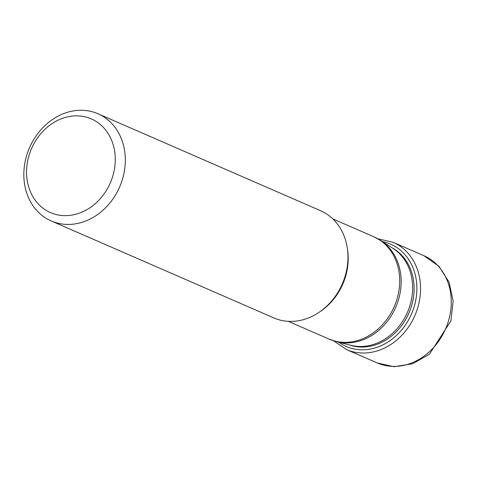 <?xml version="1.0" encoding="UTF-8"?>
<svg xmlns="http://www.w3.org/2000/svg" width="477" height="477" viewBox="0 0 477 477"><rect width="100%" height="100%" fill="white"/><g stroke="black" fill="none" stroke-linecap="round" stroke-linejoin="round"><path stroke-width="0.72" d="M97.928 113.735L320.568 210.709A58.48 49.155 113.5 0 1 345.426 275.169A58.48 49.155 113.5 0 1 289.199 321.385A58.48 49.155 113.5 0 1 273.87 317.932L51.224 220.958A58.48 49.155 -66.5 0 0 66.553 224.411A58.48 49.155 -66.5 0 0 122.78 178.201A58.48 49.155 -66.5 0 0 97.928 113.735A58.48 49.155 -66.5 0 0 82.593 110.282A58.48 49.155 -66.5 0 0 26.372 156.492A58.48 49.155 -66.5 0 0 51.224 220.958M77.924 115.875A51.111 42.96 -66.5 0 0 27.111 164.177A51.111 42.96 -66.5 0 0 63.906 215.628A51.111 42.96 -66.5 0 0 114.718 167.326A51.111 42.96 -66.5 0 0 77.924 115.875M423.862 255.696A58.48 49.155 113.5 0 1 448.714 320.162A58.48 49.155 113.5 0 1 392.488 366.372A58.48 49.155 113.5 0 1 377.158 362.919L393.984 366.718L412.539 363.796L429.383 354.244L450.878 320.973L453.15 301.154L449.09 282.175L438.965 266.315L423.862 255.696L393.161 242.322A58.48 49.155 -66.5 0 1 418.013 306.789A58.48 49.155 -66.5 0 1 361.787 352.998A58.48 49.155 -66.5 0 1 346.457 349.546L377.158 362.919M338.7 342.2A55.785 46.889 -66.5 0 0 360.821 349.79A55.785 46.889 -66.5 0 0 415.652 300.743A55.785 46.889 -66.5 0 0 382.5 241.648M349.361 344.913A53.18 44.701 -66.5 0 0 360.564 347.017A53.18 44.701 -66.5 0 0 360.66 347.017A53.18 44.701 -66.5 0 0 411.311 306.61A53.18 44.701 -66.5 0 0 391.742 247.605M393.03 248.434A53.317 44.814 113.5 0 1 409.224 307.784A53.317 44.814 113.5 0 1 359.044 346.463A53.317 44.814 113.5 0 1 358.954 346.457A53.317 44.814 113.5 0 1 350.845 345.294L336.607 341.669A55.702 46.824 -66.5 0 0 345.175 342.891A55.702 46.824 -66.5 0 0 397.597 302.478A55.702 46.824 -66.5 0 0 380.682 240.474L393.03 248.434M332.892 218.943L373.521 236.64A55.845 46.943 113.5 0 1 397.258 298.203A55.845 46.943 113.5 0 1 343.565 342.331A55.845 46.943 113.5 0 1 328.921 339.04L336.607 341.669M320.425 311.374A55.845 46.943 -66.5 0 0 347.477 249.256M333.477 340.733L346.457 349.546M377.927 238.822L393.161 242.322M373.521 236.64L380.682 240.474M288.293 321.343L328.921 339.04"/></g></svg>
